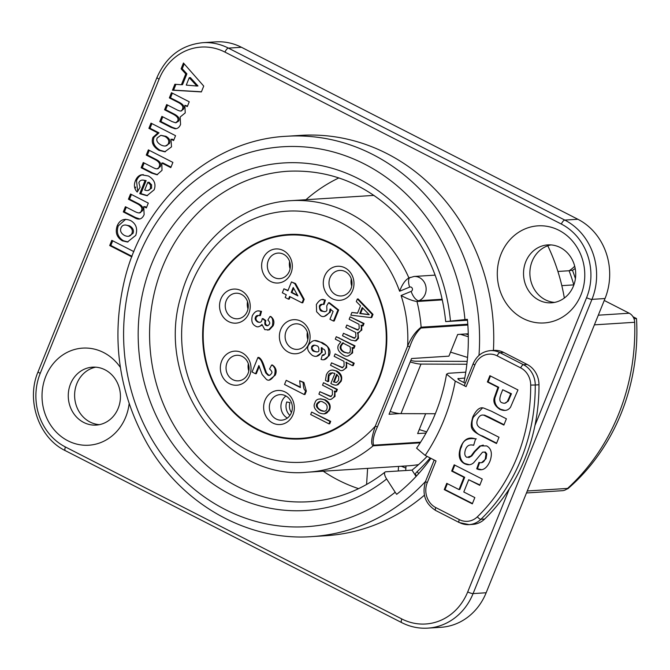 <?xml version="1.0" encoding="UTF-8"?>
<svg xmlns="http://www.w3.org/2000/svg" width="670" height="670" viewBox="0 0 670 670"><rect width="100%" height="100%" fill="white"/><g stroke="black" fill="none" stroke-linecap="round" stroke-linejoin="round"><path stroke-width="1" d="M144.712 190.004C147.567 191.134 149.477 190.556 150.44 188.27L150.457 184.886L147.852 182.232L144.712 190.004M128.397 225.865C124.712 224.274 122.242 224.953 120.994 227.892C119.838 230.874 121.019 233.403 124.536 235.48C128.179 237.063 130.633 236.393 131.889 233.462C133.037 230.463 131.873 227.934 128.397 225.865M430.919 458.355A192.885 173.363 86.4 0 1 396.69 494.326A10.243 3.811 -128.3 0 1 395.2 492.241L386.64 478.991A8.534 3.174 -128.3 0 1 385.074 472.057A8.534 3.174 -128.3 0 1 385.87 471.781L412 470.122A165.574 148.815 -93.6 0 0 427.1 456.396M412 470.122L416.087 476.437M426.061 433.046L417.636 433.582L425.659 413.708M467.476 320.243L445.692 321.6L467.392 319.339A192.885 173.363 86.4 0 1 463.9 382.52M338.844 177.918A165.574 148.815 -93.6 0 0 305.964 199.71M323.225 471.203A165.574 148.815 -93.6 0 0 358.592 488.656M574.701 266.199A29.874 26.85 86.4 0 1 569.09 270.747L557.909 271.459M547.784 245.79A182.642 164.158 86.4 0 1 564.341 298.033M405.869 468.087A149.276 134.167 86.4 0 1 401.297 466.245M569.09 270.747A146.839 131.973 86.4 0 1 573.788 284.884L561.82 285.646M604.248 300.462L629.231 313.225L598.302 315.193M526.469 492.969L562.306 490.691A10.243 9.204 -93.6 0 0 567.557 488.422A207.935 186.888 -93.6 0 0 634.674 322.287A10.243 9.204 -93.6 0 0 629.231 313.225M339.07 337.697A119.486 107.393 -93.6 0 0 339.112 338.149M340.243 346.884A119.486 107.393 -93.6 0 0 340.67 349.363M418.909 442.284A119.486 107.393 -93.6 0 0 420.283 442.694M381.456 445.29A119.486 107.393 86.4 0 1 379.706 444.78M329.071 410.945A119.486 107.393 86.4 0 1 328.627 410.417M302.731 298.091A119.486 107.393 86.4 0 1 302.966 297.111M399.873 413.591L389.052 414.278L411.573 358.525L448.917 356.155L457.677 334.472L468.255 333.802M434.252 327.178L432.05 326.499M257.196 429.637A102.418 92.05 86.4 0 1 240.672 253.034A102.418 92.05 86.4 0 1 386.33 327.496A102.418 92.05 86.4 0 1 257.196 429.637M398.541 466.421L398.248 470.993M366.582 484.494L367.612 468.38M406.012 465.943L405.719 470.516M418.557 464.62A136.018 122.258 86.4 0 1 407.913 465.826L307.84 472.182A136.018 122.258 -93.6 0 0 373.19 445.818L420.191 442.828M420.609 442.175L373.667 445.165A1.709 1.533 86.4 0 1 373.19 445.818C369.656 443.724 373.148 432.954 375.267 426.204A125.776 113.046 86.4 0 1 205.112 412.075A125.776 113.046 86.4 0 1 238.537 226.77A125.776 113.046 86.4 0 1 399.613 291.232C402.276 284.222 405.384 279.817 408.935 278M373.667 445.165C372.319 441.321 373.575 435.224 377.419 426.874L375.267 426.204L407.62 346.122L409.772 346.784C412.645 338.501 416.388 332.245 420.995 328.024A1.709 1.533 -93.6 0 0 421.12 327.195C415.517 331.55 411.02 337.864 407.62 346.122A125.776 113.046 86.4 0 0 401.079 295.512C407.285 298.862 412.586 300.855 416.983 301.5L418.901 300.721A10.243 4.296 -112.3 0 1 411.129 291.391L401.079 295.512M420.995 328.024L467.844 325.042M442.208 299.239L418.901 300.721A12.521 11.256 -93.6 0 0 425.869 286.425A12.521 11.256 -93.6 0 0 414.077 276.467L408.256 278.167M467.794 324.221L421.12 327.195A136.018 122.258 -93.6 0 0 416.983 301.5L442.351 299.892M478.975 355.418A200.565 180.272 -93.6 0 0 372.729 154.477A200.565 180.272 -93.6 0 0 286.492 136.27L300.679 135.373A200.565 180.272 86.4 0 1 386.917 153.581A200.565 180.272 86.4 0 1 493.421 350.444M424.395 495.214A200.565 180.272 86.4 0 1 326.123 535.698L311.935 536.603A200.565 180.272 -93.6 0 0 405.082 500.322A200.565 180.272 -93.6 0 0 425.517 481.445M130.374 200.213L130.591 199.677M135.03 188.68L135.7 187.022M140.281 175.691L140.533 175.071M152.995 144.226L153.639 142.618M166.503 110.776L166.721 110.24M171.302 98.9L171.52 98.364M184.619 72.662A40.971 36.825 86.4 0 1 185.213 72.017M132.015 256.309L110.826 245.48L112.711 240.806M110.826 245.48L109.704 245.547L111.806 240.346L133.874 251.627M131.814 256.845L109.704 245.547M147.534 195.648L140.868 193.622L146.127 180.607L142.861 180.062M137.685 191.26L136.504 180.749C137.886 177.332 139.913 175.322 142.593 174.719L143.271 174.602M147.894 190.54L151.562 188.195L151.579 184.811L148.975 182.165L148.732 182.759M146.127 180.607L145.005 180.682C142.032 179.476 139.988 180.138 138.874 182.675L140.08 187.282L137.199 192.064C134.268 188.94 133.665 185.188 135.382 180.816C136.764 177.408 138.799 175.398 141.479 174.786L148.371 175.976C154.309 179.485 156.236 184.091 154.159 189.794L146.981 195.699L139.745 193.689L145.005 180.682M140.868 193.622L139.745 193.689M171.001 167.081L162.919 162.952L161.797 163.019L162.014 170.356L156.956 174.77L151.579 173.069L141.144 167.743L143.246 162.534L152.634 167.333C156.671 169.518 158.832 169.334 159.125 166.788C160.473 164.108 159.159 161.721 155.155 159.627L146.261 155.08L148.363 149.871L172.893 162.408L170.791 167.617L161.797 163.019M157.266 168.756L160.247 166.713C161.596 164.033 160.272 161.646 156.278 159.552L147.383 155.005L149.268 150.331M157.517 174.702L152.693 173.002L142.266 167.667L144.15 162.994M147.383 155.005L146.261 155.08M160.247 166.713L159.125 166.788M142.266 167.667L141.144 167.743M189.25 77.695L190.372 77.62L197.977 85.944L196.854 86.02L189.25 77.695L186.26 85.107L196.854 86.02M201.427 91.782L173.589 90.132L175.934 84.328M181.461 84.596L182.516 84.671L186.888 73.851L182.232 68.75L184.2 63.868M183.454 63.014L203.73 86.087L201.377 91.916L172.475 90.199L174.878 84.252L181.394 84.747L185.774 73.918L181.109 68.817L183.454 63.014M182.232 68.75L181.109 68.817M180.925 110.91L183.471 109.235C184.853 106.781 183.404 104.453 179.116 102.25L170.482 97.828L172.366 93.163M176.109 122.685L178.706 121.027C180.012 118.665 178.522 116.354 174.225 114.076L165.683 109.713L167.567 105.039M176.177 128.682L172.274 127.334L160.909 121.521L162.793 116.856M187.525 106.044L184.878 105.341L185.221 112.912L180.163 117.007L180.565 124.444C179.367 127.35 177.525 128.791 175.054 128.749L171.152 127.409L159.787 121.597L161.889 116.387L172.064 121.588L175.682 122.794L177.583 121.094C178.89 118.741 177.399 116.421 173.103 114.151L164.56 109.78L166.662 104.579L176.403 109.553C180.238 111.605 182.215 111.522 182.349 109.302C183.739 106.848 182.282 104.52 177.994 102.317L169.359 97.904L171.461 92.695L189.242 101.79L187.307 106.58L184.878 105.341M179.116 102.25L177.994 102.317M183.471 109.235L182.349 109.302M174.225 114.076L173.103 114.151M178.706 121.027L177.583 121.094M160.909 121.521L159.787 121.597M172.274 127.334L171.152 127.409M165.473 146.001L169.477 143.472C170.574 140.7 169.418 138.33 166.018 136.345L160.825 135.323L157.215 137.953C156.035 140.507 157.333 142.877 161.118 145.055C164.887 146.722 167.307 146.219 168.354 143.548C169.451 140.775 168.296 138.397 164.895 136.42L160.825 135.323M166.018 136.345L164.895 136.42M165.381 151.747L160.138 150.289C154.234 146.705 152.207 142.367 154.075 137.266L158.991 132.853L150.013 128.272L151.906 123.598M173.798 140.005L172.089 139.126L172.533 139.996M151.001 123.138L175.548 135.683L173.589 140.541L170.967 139.201L171.512 146.856L164.82 151.805L159.016 150.356C153.112 146.772 151.085 142.434 152.953 137.342L157.869 132.928L148.899 128.339L151.001 123.138M150.013 128.272L148.899 128.339M158.991 132.853L157.869 132.928M154.075 137.266L152.953 137.342M160.138 150.289L159.016 150.356M139.695 218.956L135.466 217.499L124.411 211.854L126.303 207.181M146.571 207.398L144.854 206.528L145.222 207.357M139.377 212.851L142.4 210.874C143.975 208.136 142.375 205.598 137.601 203.27L129.544 199.149L131.437 194.476M124.411 211.854L123.297 211.921L125.399 206.72L134.461 211.352C138.74 213.579 141.01 213.445 141.278 210.95C142.852 208.203 141.253 205.665 136.487 203.337L128.422 199.216L130.533 194.015L148.305 203.102L146.353 207.935L143.74 206.595L144.134 214.601C142.032 219.325 138.765 220.321 134.343 217.566L123.297 211.921M135.466 217.499L134.343 217.566M137.601 203.27L136.487 203.337M142.4 210.874L141.278 210.95M128.004 241.945L123.514 240.773C117.912 237.339 116.161 232.381 118.272 225.882L125.709 219.266M128.59 236.301L133.012 233.395C134.151 230.396 132.987 227.867 129.519 225.798L125.424 224.969M130.792 220.665C136.169 223.914 137.819 228.83 135.734 235.404L127.442 242.004L122.392 240.84C116.789 237.415 115.047 232.448 117.15 225.949C119.796 219.718 124.344 217.951 130.792 220.665M123.514 240.773L122.392 240.84M129.134 403.717A48.65 43.726 86.4 0 1 75.886 443.883A48.65 43.726 86.4 0 1 44.295 380.568A48.65 43.726 86.4 0 1 103.599 352.529A48.65 43.726 86.4 0 1 120.382 367.453M523.203 318.535A48.65 43.726 86.4 0 1 515.356 234.651A48.65 43.726 86.4 0 1 584.55 270.027A48.65 43.726 86.4 0 1 523.203 318.535M224.978 52.109A4.271 1.65 -62.9 0 1 228.411 48.114L241.476 47.285A59.747 53.701 -93.6 0 0 215.79 41.867L202.717 42.696C181.562 44.89 166.319 56.473 156.998 77.435A4.271 0.879 -158 0 0 159.092 79.152A55.476 49.865 86.4 0 1 224.978 52.109L561.368 224.073A55.476 49.865 86.4 0 1 586.593 297.689L534.97 425.458M241.476 47.285L577.867 219.258L564.802 220.087A4.271 1.65 117.1 0 0 561.368 224.073M586.593 297.689A4.271 0.879 22 0 0 591.962 299.364L605.027 298.535A59.747 53.701 -93.6 0 0 577.867 219.258M605.027 298.535L486.152 592.757L473.087 593.595L591.962 299.364A59.747 53.701 -93.6 0 0 564.802 220.087L228.411 48.114A59.747 53.701 -93.6 0 0 202.717 42.696M509.401 488.731L467.71 591.92A55.476 49.865 86.4 0 1 401.824 618.963A4.271 1.65 117.1 0 0 401.749 622.639C410.057 626.844 418.742 628.678 427.82 628.133L440.885 627.304A59.747 53.701 -93.6 0 0 486.152 592.757M95.701 367.168A29.019 26.08 -93.6 0 0 74.78 392.042A29.019 26.08 -93.6 0 0 90.065 422.041A29.019 26.08 -93.6 0 0 99.353 424.663M550.975 244.91A29.019 26.08 -93.6 0 0 530.045 269.784A29.019 26.08 -93.6 0 0 545.338 299.783A29.019 26.08 -93.6 0 0 554.626 302.404M538.99 300.185A29.019 26.08 -93.6 0 0 551.469 302.815A29.019 26.08 -93.6 0 0 575.656 272.204A29.019 26.08 -93.6 0 0 547.784 244.902A29.019 26.08 -93.6 0 0 523.923 268.435A29.019 26.08 -93.6 0 0 538.99 300.185M104.989 369.79A29.019 26.08 -93.6 0 0 92.519 367.16A29.019 26.08 -93.6 0 0 68.323 397.771A29.019 26.08 -93.6 0 0 96.195 425.082A29.019 26.08 -93.6 0 0 120.056 401.539A29.019 26.08 -93.6 0 0 104.989 369.79M509.485 396.816L510.699 393.784L502.718 389.739L501.344 393.173C499.075 398.91 499.393 402.126 502.291 402.812C504.477 403.734 506.202 403.198 507.492 401.204L509.485 396.816M469.352 464.72L465.223 463.623C459.762 461.714 458.506 451.697 461.53 446.823C462.744 440.257 467.677 437.619 476.311 438.9M481.554 462.669L486.06 458.716L486.763 453.925L485.407 452.041L483.33 452.099M481.42 469.67L477.459 468.749L479.636 462.568M468.757 457.669L471.806 455.927L475.038 451.53L480.65 445.877L483.271 445.081M473.724 445.098L471.094 444.922M496.629 443.171L482.492 436.003C478.321 434.88 474.93 431.823 472.317 426.832C471.697 422.871 472.09 419.604 473.489 417.016L482.442 408.047M504.024 424.705L489.418 417.301L484.636 415.166L482.802 415.057M505.096 410.45L500.54 409.261L497.751 407.335C495.339 404.647 494.385 401.556 494.887 398.055L498.715 387.285L488.12 381.917L490.49 376.004M504.711 403.24L508.237 401.163L511.444 393.742L503.321 390.049M459.185 489.234L459.788 489.536L464.704 477.266L452.418 471.044L454.788 465.131M472.459 503.497L444.997 489.577L447.359 483.665M479.887 484.963L469.31 480.03M464.779 378.022L457.878 378.701M465.784 372.16L448.347 373.274L446.547 374.178C441.798 401.657 431.815 426.321 416.589 448.188L425.19 455.416A191.176 171.83 -93.6 0 0 455.265 381.104L466.102 386.657A3.417 0.704 -158 0 1 464.436 385.284L473.204 363.609A3.417 0.704 22 0 0 474.879 364.991A18.777 16.876 86.4 0 1 497.182 355.854L520.699 367.897A18.777 16.876 86.4 0 1 530.699 385.074A175.816 158.02 86.4 0 1 477.383 516.805A3.417 1.189 45.9 0 0 480.909 519.292A179.233 161.093 -93.6 0 0 535.255 385.007L530.699 385.074M418.633 473.656L417.184 471.638A174.108 156.487 -93.6 0 0 430.157 457.962M417.184 471.638C415.182 473.606 414.747 474.628 415.886 474.72M503.664 352.42L527.181 364.463A22.194 19.941 -93.6 0 1 538.99 384.773L535.255 385.007A22.194 19.941 -93.6 0 0 523.446 364.706L499.929 352.663L503.664 352.42A22.194 19.941 -93.6 0 0 494.108 350.402L490.373 350.636A22.194 19.941 -93.6 0 1 499.929 352.663A3.417 1.323 117.1 0 0 497.182 355.854M538.99 384.773A179.233 161.093 86.4 0 1 484.644 519.057L480.909 519.292A22.194 19.941 -93.6 0 1 469.092 524.627A22.194 19.941 -93.6 0 1 459.536 522.608M477.383 516.805A18.777 16.876 86.4 0 1 459.302 519.61L435.776 507.567A18.777 16.876 86.4 0 1 427.259 482.643L436.028 460.968L425.19 455.416M489.971 461.211C486.613 468.849 482.191 471.37 476.713 468.791L478.966 462.401C481.923 463.414 484.033 462.2 485.315 458.766L486.018 453.975L484.661 452.091L482.584 452.149L473.673 462.719C471.119 465.047 468.054 465.365 464.478 463.673C459.059 460.7 457.828 455.106 460.784 446.865C463.967 439.118 468.891 436.471 475.566 438.951L473.656 445.316C469.712 444.193 467.015 445.533 465.558 449.344C464.184 453.523 464.662 456.211 466.99 457.409L471.06 455.977L474.285 451.58L479.904 445.927L486.671 445.919C491.487 448.607 492.584 453.707 489.971 461.211M498.999 437.259L496.487 443.523L481.747 436.053C469.871 430.014 470.114 427.376 472.744 417.067C476.37 409.546 480.147 406.598 484.067 408.214L491.42 411.204L506.394 418.8L503.882 425.065L483.891 415.207C481.261 414.521 479.184 415.894 477.66 419.328C475.625 424.035 477.559 427.385 483.464 429.386L498.999 437.259M499.795 409.311C494.988 406.087 493.103 402.352 494.142 398.106L497.969 387.335L487.375 381.967L489.887 375.703L517.96 389.932L510.523 407.209C508.061 410.618 504.485 411.313 499.795 409.311M472.317 503.857L444.252 489.619L446.756 483.355L459.042 489.586L463.95 477.316L451.672 471.085L454.185 464.821L482.258 479.058L479.745 485.323L468.707 479.72L463.791 491.989L474.829 497.592L472.317 503.857M458.255 379.337A186.059 167.232 -93.6 0 0 458.422 378.424C457.334 378.659 458.02 379.438 460.491 380.778L465.265 383.223M459.302 519.61A3.417 1.323 117.1 0 0 459.235 522.55L469.092 524.627L472.827 524.392A22.194 19.941 -93.6 0 0 484.644 519.057M455.265 381.104L446.547 374.178M575.195 268.452A29.874 26.85 86.4 0 1 572.481 270.337A146.839 131.973 86.4 0 1 575.413 278.645M572.481 270.337L569.45 270.529M401.364 466.236A149.276 134.167 -93.6 0 0 405.878 468.045M566.954 488.924L567.674 488.874A201.419 181.034 -93.6 0 0 636.5 318.535L633.016 316.751M450.542 352.135L467.551 357.437M465.717 333.962L468.271 334.757M419.253 429.562L426.698 431.882M468.305 336.75L460.441 334.297M348.006 342.697A111.974 100.642 86.4 0 1 347.939 342.228M347.177 335.176A111.974 100.642 86.4 0 1 347.144 334.724M633.971 318.694L636.5 318.535M320.26 401.447L317.597 403.767C316.55 406.338 317.697 408.516 321.039 410.3L324.297 411.296M337.186 374.706L334.263 381.934L336.323 382.536M343.333 342.831L341.315 345.653C340.301 348.274 341.407 350.452 344.64 352.185L347.931 353.199M362.721 308.066L360.535 313.468L369.086 314.573M293.628 288.234L291.936 292.422L297.564 295.303M314.548 345.142L312.371 346.842C311.617 348.467 312.421 349.966 314.766 351.315L316.977 352.018M321.081 359.396C324.163 360.502 326.608 359.279 328.434 355.745C329.908 343.543 324.464 345.904 321.483 342.621C318.451 341.616 313.753 337.32 308.577 345.092C306.559 348.258 307.84 351.716 312.421 355.452C316.022 357.303 319.004 356.289 321.391 352.42L321.282 347.722C323.3 349.933 325.327 348.107 325.444 353.911L322.295 355.175L321.081 359.396M314.021 351.365C312.337 351.088 311.533 349.598 311.625 346.884C312.53 345.067 314.222 344.698 316.684 345.787C318.242 346.005 318.979 347.529 318.878 350.36C319.012 351.968 317.387 352.303 314.021 351.365M260.772 311.399C257.548 309.984 254.742 311.408 252.347 315.687C251.041 320.897 252.138 324.38 255.63 326.139C257.473 327.479 259.575 326.91 261.945 324.447L264.801 329.665L268.67 329.816L272.422 325.813C273.31 320.319 272.506 317.212 269.993 316.491L267.866 320.034C269.7 321.893 270.203 323.25 269.373 324.113C268.209 325.779 267.171 326.206 266.258 325.394C264.843 325.335 264.466 323.752 265.127 320.645L262.246 318.618L261.761 320.662C261.25 322.295 259.843 322.731 257.523 321.96C255.329 320.327 254.65 318.761 255.488 317.253C255.907 315.712 257.28 315.176 259.6 315.645L260.772 311.399M255.546 373.776L258.88 365.527L262.146 374.513L266.283 379.262C268.628 381.347 271.375 379.991 274.524 375.175C275.864 369.74 274.893 366.348 271.61 365.016L269.558 368.969C271.878 371.046 272.497 372.545 271.434 373.483C270.236 375.426 268.997 375.92 267.698 374.957L265.747 372.922L263.913 367.847C260.479 357.579 260.228 359.907 257.933 357.428L252.046 371.984L255.546 373.776M284.532 384.479L304.23 394.546L305.595 391.18C304.741 389.329 303.686 391.104 303.116 382.478L299.708 380.736L300.378 387.553L286.216 380.317L284.532 384.479M283.946 288.77L282.33 292.782L286.274 294.8L285.185 297.497L288.477 299.18L289.566 296.483L302.028 302.848L303.435 299.364L294.758 283.586L291.484 281.911L287.899 290.788L283.946 288.77M293.2 287.48L297.899 295.897L291.19 292.463L293.2 287.48M324.632 300.101C322.144 298.401 319.397 299.867 316.374 304.515L316.6 311.726L320.293 315.486C322.881 317.672 325.963 316.583 329.523 312.212L330.042 309.046L333.116 311.416L329.942 319.263L333.459 321.056L337.898 310.051L328.56 302.706L326.751 305.847L326.893 309.791C326.893 311.55 325.252 312.019 321.969 311.182C320.344 311.19 319.481 309.49 319.364 306.098C319.875 304.574 321.206 304.021 323.35 304.448L324.632 300.101M357.361 298.954L356.314 301.559L360.502 305.813L357.52 313.208L351.909 312.454L350.812 315.168L370.971 317.605L372.252 314.431L357.361 298.954M362.202 307.538L369.245 314.733L359.79 313.518L362.202 307.538M343.492 333.291L342.504 335.737L351.164 340.167L355.393 340.846L357.747 338.384C358.207 335.469 358.048 333.601 357.269 332.781C357.906 333.551 359.179 332.68 361.071 330.142C361.532 327.471 361.457 325.838 360.854 325.243L362.303 325.989L363.291 323.543L350.15 316.818L349.154 319.263L358.986 324.288L359.221 328.442L357.478 330.009L346.817 325.05L345.829 327.504L355.636 332.454L355.896 336.675L354.145 338.241L343.492 333.291M343.124 354.882C346.03 357.11 348.944 356.474 351.851 352.964C352.453 349.983 352.47 348.199 351.901 347.638L353.274 348.341L354.262 345.896L336.273 336.7L335.285 339.146L340.796 341.96L338.417 345.092C336.868 348.551 338.442 351.817 343.124 354.882M350.05 346.692C350.51 349.263 350.485 350.795 349.991 351.298C350.594 353.191 348.559 353.5 343.894 352.227C340.603 350.268 339.489 348.09 340.569 345.703L342.579 342.873L350.05 346.692M330.561 365.292L339.095 369.656C341.147 371.456 343.425 370.786 345.921 367.654C346.482 364.807 346.465 363.023 345.871 362.303L352.487 365.686L353.475 363.241L335.168 353.886L334.179 356.331L344.003 361.356L344.078 365.929L342.177 367.704L331.55 362.839L330.561 365.292M326.332 374.882L325.436 380.401L327.848 381.632L328.275 375.837C328.576 373.156 330.796 372.361 334.925 373.441L330.863 383.5L332.069 384.119C334.573 385.216 336.29 385.443 337.228 384.798L340.385 381.347C342.353 378.165 340.921 374.731 336.08 371.046C331.692 368.944 328.442 370.225 326.332 374.882M338.626 380.275L336.491 382.495L333.518 381.975L336.616 374.304L338.76 376.841L338.626 380.275M318.912 394.136L327.437 398.499C329.489 400.3 331.767 399.638 334.263 396.498C334.824 393.659 334.807 391.875 334.213 391.154L335.678 391.9L336.667 389.454L323.518 382.729L322.53 385.183L332.353 390.2L332.421 394.781L330.519 396.556L319.9 391.69L318.912 394.136M319.272 412.871C324.347 414.789 327.538 413.817 328.828 409.94C330.67 406.522 329.23 403.173 324.514 399.898C319.138 398.089 315.955 399.069 314.942 402.846C313.032 406.129 314.473 409.471 319.272 412.871M323.493 402.419C326.524 403.725 327.672 405.911 326.927 408.968C326.19 411.464 323.978 411.924 320.293 410.341C316.751 408.047 315.603 405.869 316.851 403.817C318.945 401.137 321.156 400.677 323.493 402.419M310.679 414.512L328.978 423.867L329.967 421.422L311.667 412.067L310.679 414.512M291.358 412.77A12.805 11.507 86.4 0 1 281.66 420.174A12.805 11.507 86.4 0 1 270.337 402.025A12.805 11.507 86.4 0 1 280.035 394.622A12.805 11.507 86.4 0 1 291.358 412.77M292.999 414.68A17.068 15.343 -93.6 0 0 277.388 390.518A17.068 15.343 -93.6 0 0 266.559 417.343A17.068 15.343 -93.6 0 0 292.999 414.68M290.989 273.151A17.068 15.343 -93.6 0 0 275.387 248.989A17.068 15.343 -93.6 0 0 264.55 275.814A17.068 15.343 -93.6 0 0 290.989 273.151M248.897 313.292A17.068 15.343 -93.6 0 0 233.294 289.13A17.068 15.343 -93.6 0 0 222.457 315.955A17.068 15.343 -93.6 0 0 248.897 313.292M352.654 290.47A17.068 15.343 -93.6 0 0 337.043 266.317A17.068 15.343 -93.6 0 0 326.206 293.133A17.068 15.343 -93.6 0 0 352.654 290.47M312.27 412.377L330.712 421.371L329.724 423.825L329.121 423.515M320.436 398.784L325.26 399.848C329.682 402.377 331.122 405.727 329.581 409.889L324.104 413.951M324.121 383.039L337.412 389.404L336.424 391.85L335.821 391.548M334.958 391.104L335.008 396.447L331.114 399.312M320.503 392L331.273 396.506M332.345 372.696L329.02 375.786L328.652 381.448L327.839 381.205M332.303 370.007L336.834 370.996C341.214 373.525 342.646 376.959 341.13 381.297L337.973 384.756L336.24 385.049M335.771 354.196L354.221 363.19L353.232 365.644L352.629 365.334M346.616 362.261L346.666 367.604L342.764 370.46M332.153 363.148L342.923 367.663M336.876 337.002L355.008 345.846L354.02 348.291L353.417 347.981M352.646 347.588L352.596 352.923L348.09 356.013M350.753 317.128L364.045 323.493L363.056 325.938L362.445 325.628M361.607 325.201L361.817 330.101L358.014 332.73L358.492 338.333L356.139 340.804L354.832 340.988M344.095 333.601L354.899 338.199M347.42 325.36L358.224 329.967M352.596 312.547L357.571 313.066M357.88 299.482L358.115 298.904L372.997 314.389L371.716 317.555L371.021 317.471M329.054 303.1L329.313 302.664L338.651 310.009L334.204 321.014L333.601 320.704M330.787 309.004L330.268 312.161L324.406 316.332M322.454 299.716L325.385 300.051L324.096 304.398L323.417 304.222M322.278 304.222L320.109 306.048C319.33 307.949 320.193 309.649 322.714 311.131L324.724 311.751M292.087 282.221L295.503 283.536L304.18 299.314L302.773 302.807L302.17 302.497M290.169 296.793L289.222 299.13L288.619 298.82M284.549 289.072L288.041 290.428M300.42 381.096L303.87 382.428L306.341 391.129L304.984 394.504L304.381 394.195M286.819 380.619L300.235 387.051M272.137 365.385L272.355 364.966C276.09 367.713 277.062 371.096 275.269 375.133L269.457 379.857M259.298 366.281L256.292 373.726L255.689 373.416M258.494 357.83L258.679 357.378C260.915 358.341 262.908 361.817 264.667 367.797L266.493 372.88L268.444 374.915L269.642 375.292M270.471 316.893L270.739 316.449C273.846 318.895 274.658 321.994 273.167 325.762L269.424 329.766L267.506 330.126M262.029 325.235L258.612 326.692M258.478 310.972L261.518 311.357L260.345 315.603L259.667 315.411M258.344 315.386L256.233 317.203C255.563 319.121 256.241 320.696 258.268 321.91L259.776 322.371M262.916 319.088L262.992 318.568L265.873 320.595C264.985 322.89 265.362 324.473 267.003 325.344L267.858 325.62M322.027 347.671L322.136 352.37L316.483 356.281M314.766 340.628L322.236 342.571C329.096 346.44 331.416 350.812 329.179 355.695L323.928 359.69M322.974 355.36L323.978 355.351M308.753 343.886A17.068 15.343 -93.6 0 0 293.142 319.724A17.068 15.343 -93.6 0 0 282.305 346.549A17.068 15.343 -93.6 0 0 308.753 343.886M249.701 375.359A17.068 15.343 -93.6 0 0 234.09 351.197A17.068 15.343 -93.6 0 0 223.252 378.022A17.068 15.343 -93.6 0 0 249.701 375.359M287.338 418.063A12.805 11.507 86.4 0 1 281.911 401.288A12.805 11.507 86.4 0 1 285.939 395.995M289.356 271.241A12.805 11.507 86.4 0 1 279.65 278.645A12.805 11.507 86.4 0 1 267.355 266.593A12.805 11.507 86.4 0 1 278.033 253.093A12.805 11.507 86.4 0 1 289.356 271.241M290.085 268.779A12.805 11.507 86.4 0 1 289.624 261.551M248.059 373.45A12.805 11.507 86.4 0 1 238.361 380.845A12.805 11.507 86.4 0 1 226.066 368.802A12.805 11.507 86.4 0 1 236.736 355.293A12.805 11.507 86.4 0 1 248.059 373.45M248.796 370.987A12.805 11.507 86.4 0 1 248.335 363.76M247.264 311.382A12.805 11.507 86.4 0 1 237.565 318.786A12.805 11.507 86.4 0 1 225.262 306.734A12.805 11.507 86.4 0 1 235.941 293.226A12.805 11.507 86.4 0 1 247.264 311.382M247.992 308.92A12.805 11.507 86.4 0 1 247.532 301.693M307.111 341.976A12.805 11.507 86.4 0 1 297.413 349.38A12.805 11.507 86.4 0 1 285.118 337.328A12.805 11.507 86.4 0 1 295.788 323.828A12.805 11.507 86.4 0 1 307.111 341.976M307.84 339.514A12.805 11.507 86.4 0 1 307.388 332.286M351.013 288.561A12.805 11.507 86.4 0 1 341.315 295.964A12.805 11.507 86.4 0 1 329.02 283.921A12.805 11.507 86.4 0 1 339.69 270.412A12.805 11.507 86.4 0 1 351.013 288.561M351.75 286.098A12.805 11.507 86.4 0 1 351.289 278.879M428.775 327.529A110.357 99.185 -93.6 0 0 428.716 326.709M372.126 314.724A25.602 23.015 -93.6 0 0 372.646 315.26M341.859 339.121A118.632 106.63 -93.6 0 0 341.909 339.581M342.337 343.107A118.632 106.63 -93.6 0 0 342.429 343.76M367.897 309.909A16.641 14.958 -93.6 0 0 368.266 309.465M351.993 282.606A16.641 14.958 -93.6 0 0 351.088 282.983M338.467 310.461A11.055 9.933 86.4 0 1 337.781 310.352M330.528 304.255A11.055 9.933 86.4 0 1 330.168 303.334M352.747 344.69A16.641 14.958 -93.6 0 0 352.278 344.874M350.159 361.113A11.055 9.933 86.4 0 1 350.167 361.549M339.07 372.503A11.055 9.933 86.4 0 1 338.007 372.277M341.599 350.628A11.055 9.933 86.4 0 1 342.655 350.871M274.122 367.353A11.675 10.494 -93.6 0 0 274.147 366.431M274.482 366.8A9.966 8.953 86.4 0 1 274.407 367.771M291.458 412.519A9.966 8.953 86.4 0 1 289.993 402.645L286.735 401.966A11.675 10.494 -93.6 0 0 289.926 415.408M466.864 364.229L420.995 364.078A21.34 4.405 -158 0 1 410.199 361.934M467.183 361.373L415.609 361.205A14.506 2.998 -158 0 1 410.794 360.46M390.183 411.489A21.34 4.405 22 0 0 400.97 413.633L435.316 413.742M326.03 345.653A11.675 10.494 -93.6 0 0 326.524 345.385M385.074 472.057C362.227 489.912 336.859 499.795 308.971 501.721A165.574 148.815 86.4 0 1 149.946 345.921A165.574 148.815 86.4 0 1 287.966 171.244C330.854 169.292 368.257 184.836 400.166 217.876C426.304 246.51 441.48 281.082 445.692 321.6M567.557 488.422L527.273 490.984M594.399 324.849L634.674 322.287M377.419 426.874L409.772 346.784M408.893 277.908A136.018 122.258 -93.6 0 0 290.587 200.69C240.262 203.152 194.585 243.168 181.001 295.989C154.267 381.8 224.885 480.943 307.84 472.182M410.208 277.372A10.243 4.296 67.7 0 0 409.655 287.112A2.278 2.052 86.4 0 1 411.129 291.391M399.613 291.232L409.655 287.112M395.2 492.241A190.33 171.068 86.4 0 1 140.834 417.636A190.33 171.068 86.4 0 1 247.716 153.095A190.33 171.068 86.4 0 1 464.955 319.582M156.278 159.552L155.155 159.627M152.693 173.002L151.579 173.069M401.824 618.963L65.434 446.991A55.476 49.865 86.4 0 1 40.217 373.374L159.092 79.152M467.71 591.92A4.271 0.879 22 0 0 473.087 593.595A59.747 53.701 -93.6 0 1 427.82 628.133M65.434 446.991A4.271 1.65 117.1 0 0 65.359 450.675L401.749 622.639M40.217 373.374A4.271 0.879 -158 0 1 38.123 371.657C25.787 400.208 38.801 437.987 65.359 450.675M450.458 321.039A174.108 156.487 -93.6 0 0 251.719 168.739A174.108 156.487 -93.6 0 0 153.949 410.743A174.108 156.487 -93.6 0 0 386.64 478.991M527.181 364.463L523.446 364.706A3.417 1.323 117.1 0 0 520.699 367.897M435.776 507.567A3.417 1.323 117.1 0 0 435.718 510.506L459.235 522.55M427.259 482.643A3.417 0.704 -158 0 1 425.584 481.269C421.765 493.991 425.14 503.74 435.718 510.506M466.102 386.657L474.879 364.991M211.125 293.979A101.823 91.514 86.4 0 1 368.86 278.092A101.823 91.514 86.4 0 1 304.214 438.088A101.823 91.514 86.4 0 1 211.125 293.979M420.995 364.078L400.97 413.633M374.011 195.389L290.587 200.69M435.148 275.127L414.077 276.467M286.492 136.27C211.846 139.896 144.134 199.978 124.779 278.971C110.793 337.094 118.247 391.975 147.149 443.59C181.754 504.192 247.314 541.385 311.935 536.603M38.123 371.657L156.998 77.435M473.204 363.609C476.747 355.745 482.467 351.423 490.373 350.636M425.584 481.269L434.185 460.022M416.413 476.085L415.3 474.528M255.354 317.655L256.099 317.605M311.441 348.484L312.187 348.442M366.783 314.414L367.529 314.372M371.917 314.088L372.662 314.046M273.829 366.959L273.829 366.122"/></g></svg>
